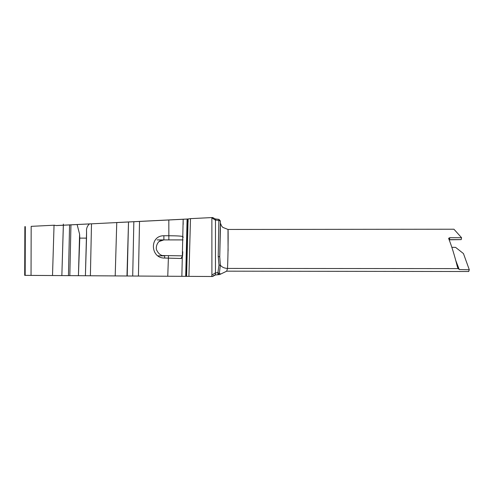 <?xml version="1.0" encoding="UTF-8"?>
<svg xmlns="http://www.w3.org/2000/svg" width="494" height="494" viewBox="0 0 494 494"><rect width="100%" height="100%" fill="white"/><g stroke="black" fill="none" stroke-linecap="round" stroke-linejoin="round"><path stroke-width="0.74" d="M451.862 247.303L455.585 247.371L463.458 253.57L469.3 269.767L468.689 271.391M469.3 269.767L459.241 269.539L457.827 268.069M228.098 250.791C227.703 207.091 228.753 239.559 227.518 268.433L226.715 271.076M186.93 276.356L188.924 276.368L186.93 276.356M116.102 222.566L188.023 218.984M186.633 276.35L185.701 276.35L186.578 276.35L188.097 218.972L183.157 219.268L183.175 224.455M183.157 219.268L70.945 224.85L69.833 275.64L24.7 275.362L24.867 226.616M183.169 219.274L181.86 276.325L69.833 275.64M183.083 236.935L182.934 236.54C181.384 236.052 176.691 235.786 168.855 235.749L163.885 235.749C149.163 235.595 150.423 258.572 164.681 258.041L181.002 258.486C182.051 258.269 182.601 256.794 182.657 254.052L182.755 252.218M77.12 224.542L79.596 234.181L79.775 238.114L78.422 275.689L79.596 234.181M79.775 238.114L86.524 238.133L85.406 275.732L86.567 231.803C86.197 228.741 87.135 226.116 89.389 223.93M86.524 238.133L86.567 231.803M70.945 224.85L56.297 225.585L54.044 225.221L52.512 275.535L31.048 275.405L31.171 226.351L54.044 225.221M56.137 225.554L91.168 223.819M91.495 223.825L90.39 275.763L115.201 275.918L116.757 222.578M468.794 271.509L226.734 271.169L219.645 274.559L215.384 274.979L212.531 276.51L211.685 276.504L211.907 275.102L215.304 272.91L217.903 272.651L218.996 265.142L218.225 256.38L218.842 220.454L220.361 220.942L220.361 230.173M211.907 275.102L211.877 217.576L212.642 217.539L215.291 218.928L218.959 219.367L220.361 220.942L219.744 256.923L220.361 230.21M218.225 256.38L219.744 256.923L220.343 265.154L219.336 273.454L220.571 273.911M212.432 276.51L188.924 276.368L190.486 218.644L212.642 217.539M187.103 219.077L185.701 276.35L181.761 276.325M24.867 226.653L25.318 226.641L25.175 275.368L26.052 275.374M63.368 225.233L61.855 275.59L63.368 224.085M218.959 219.367L218.842 220.454L215.205 220.015L211.907 217.916M211.877 217.576L190.542 218.638M218.996 265.142L220.343 265.154C221.929 267.18 224.319 268.273 227.518 268.433L458.08 268.606L457.296 266.488C454.653 255.744 451.757 246.364 448.608 238.343L449.725 237.713L461.569 237.713L461.217 239.596L449.157 239.67M220.361 223.078L221.565 225.968L222.782 227.37L228.024 229.457L453.943 229.222L461.569 237.713M31.171 226.351L54.507 225.196M189.677 218.756L191.135 218.558M126.97 275.985L128.514 221.991L127.217 275.992M133.843 221.72L132.707 276.023M187.3 219.064L185.855 276.35M190.486 218.644L188.097 218.972L188.103 221.985M455.616 260.116L459.241 269.539M449.725 237.713L449.546 239.683L461.217 239.596M212.55 276.486L213.328 275.757M213.649 275.547L214.507 275.164M215.304 272.91L215.384 274.979L218.811 274.645M215.483 218.953L215.452 274.973M217.984 274.726L219.336 273.454L217.903 272.651L217.984 274.726M162.526 255.546L182.44 255.849M164.681 258.041L164.681 255.849L157.957 255.849M183.039 239.905L163.885 239.905L159.222 241.467M157.104 239.905L163.885 239.905L163.885 235.749M182.342 256.3L181.002 258.486M182.934 236.54L183.076 237.67M139.524 221.436L138.425 276.06M168.825 219.978L168.855 239.905M168.466 255.849L167.762 276.239M69.574 224.918L68.456 275.633M215.205 220.015L215.291 218.928M449.207 239.806L461.235 239.615M212.531 276.51L212.957 276.06M218.842 219.355L220.361 220.942L220.361 221.516M164.681 255.849C161.291 255.911 158.679 254.095 156.845 250.415C155.122 247.932 157.283 239.343 163.885 239.905M182.403 256.411L182.774 251.755"/></g></svg>
